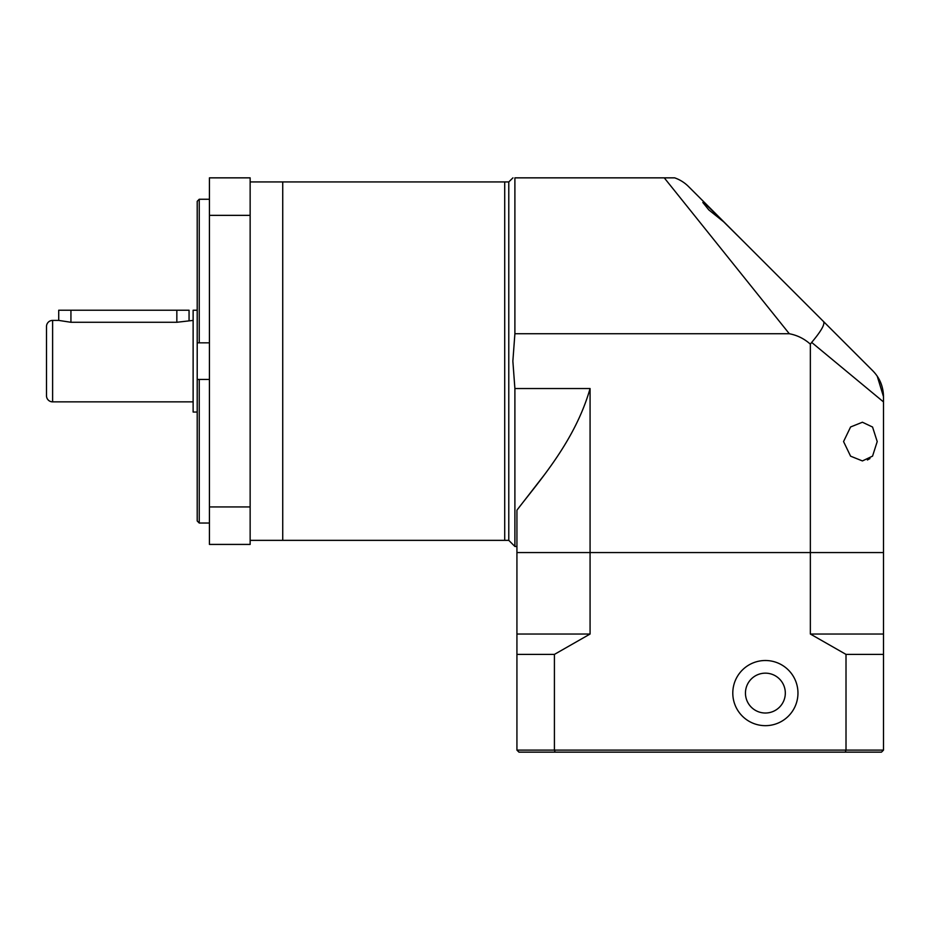 <?xml version="1.0" encoding="UTF-8"?>
<svg xmlns="http://www.w3.org/2000/svg" width="930" height="930" viewBox="0 0 930 930"><rect width="100%" height="100%" fill="white"/><g stroke="black" fill="none" stroke-linecap="round" stroke-linejoin="round"><path stroke-width="1.4" d="M867.388 459.978L869.969 458.548M877.211 441.576L872.561 456.119L862.424 460.931L850.59 456.177L843.557 441.576L850.59 426.975L862.424 422.232L872.561 427.033L877.211 441.576M543.736 475.625L516.929 510.175L516.929 552.571L883.5 552.571L883.5 396.692L883.5 401.923L811.669 342.414L810.356 344.181C804.287 338.718 797.266 335.242 789.314 333.742L664.264 177.851L674.68 177.851A36.654 36.654 0 0 1 688.549 186.558L706.765 204.763L702.813 202.461L708.811 209.901L723.645 221.805L743.151 241.161L723.807 221.805L872.759 370.768L726.807 224.804M811.669 342.414C821.225 331.057 825.166 324.093 823.492 321.501M516.929 546.456L514.895 546.456L508.78 540.353L508.78 181.931L504.711 181.931L504.711 361.142L504.711 181.931L282.732 181.931L282.732 361.142L282.732 181.931L250.147 181.931M516.929 510.175C539.609 480.519 575.054 441.111 590.073 388.542L514.895 388.542L512.86 361.142L514.895 333.742L514.895 177.851C512.186 177.851 512.186 177.851 514.895 177.851L674.68 177.851M508.78 181.931L512.942 177.851M514.895 546.456L514.895 388.542M514.895 333.742L789.314 333.742M250.147 540.353L282.732 540.353L282.732 361.142L282.732 540.353L504.711 540.353L504.711 361.142L504.711 540.353L508.78 540.353M706.765 204.763L723.807 221.805L704.208 202.845M810.356 344.181L810.356 634.028L846.009 654.394L846.009 750.115L845.289 752.149L518.963 752.149L516.929 750.115L516.929 552.571L883.5 552.571L883.5 634.028L810.356 634.028M590.073 388.542L590.073 634.028L516.929 634.028M872.759 370.768C879.71 377.824 883.291 386.473 883.5 396.692L877.234 376.185M555.14 752.149L554.42 750.115L883.5 750.115L881.466 752.149L845.289 752.149M516.929 750.115L554.42 750.115L554.42 654.394L516.929 654.394M554.42 654.394L590.073 634.028M883.5 750.115L883.5 654.394L846.009 654.394M883.5 654.394L883.5 634.028M765.378 713.019A19.925 19.925 0 0 1 745.453 693.083A19.925 19.925 0 0 1 765.378 673.157A19.925 19.925 0 0 1 785.315 693.083A19.925 19.925 0 0 1 765.378 713.019M732.794 693.083A32.585 32.585 0 0 1 765.378 660.509A32.585 32.585 0 0 1 797.963 693.083A32.585 32.585 0 0 1 765.378 725.667A32.585 32.585 0 0 1 732.794 693.083M209.424 342.833L197.207 342.845L197.207 379.44L209.424 379.44M198.241 522.021L197.207 520.974L197.207 379.44L199.241 379.44L199.241 523.032L198.241 522.021L199.241 523.032L209.424 523.032M198.241 200.252L199.241 199.253L199.241 342.833L197.207 342.845L197.207 201.299L199.241 199.253L209.424 199.253M209.424 215.353L209.424 177.851L250.147 177.851L250.147 215.353L209.424 215.353L209.424 506.931L250.147 506.931L250.147 544.422L209.424 544.422L209.424 506.931M250.147 215.353L250.147 506.931M189.057 320.408L189.057 310.225L58.718 310.225L58.718 320.408L70.936 322.28L176.84 322.28L193.126 320.408M197.207 310.225L193.126 310.225L193.126 412.048L197.207 412.048M58.718 320.408L52.615 320.408A6.115 6.115 0 0 0 46.5 326.523L46.5 395.762A6.115 6.115 0 0 0 52.615 401.865L52.615 320.408M193.126 401.865L52.615 401.865M176.84 310.225L176.84 322.28M70.936 310.225L70.936 322.28"/></g></svg>
